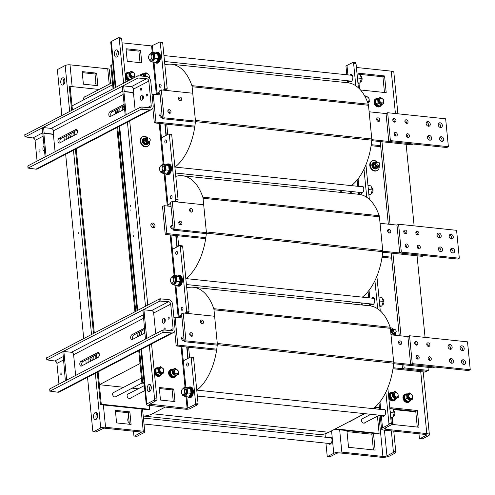 <?xml version="1.0" encoding="UTF-8"?>
<svg xmlns="http://www.w3.org/2000/svg" width="495" height="495" viewBox="0 0 495 495"><rect width="100%" height="100%" fill="white"/><g stroke="black" fill="none" stroke-linecap="round" stroke-linejoin="round"><path stroke-width="0.74" d="M138.185 388.798L132.115 388.16M123.688 387.276L99.365 384.714L98.097 371.819L101.277 404.229L149.595 409.315L149.212 405.399M99.118 89.453L70.111 86.402L72.412 109.871L72.029 105.918L112.662 84.75L113.052 88.71L110.75 65.235L111.561 64.814L112.965 64.963M115.162 110.261L115.514 113.85L115.162 110.261M116.808 127.06L134.918 311.751L116.808 127.06M137.035 333.302L137.381 336.891L137.035 333.302M144.181 383.309L141.91 383.068L138.736 350.658L139.998 363.553L99.365 384.714M96.748 358.052L96.395 354.469L96.748 358.052M94.285 332.912L76.174 148.222L94.285 332.912M74.881 135.017L74.528 131.429L74.881 135.017M350.281 191.392L350.479 193.421L350.281 191.392M361.214 302.909L361.412 304.945L361.214 302.909M144.132 382.79L142.721 382.647L139.547 350.231M138.198 336.47L137.845 332.881M135.729 311.324L117.624 126.633M116.325 113.429L115.972 109.841M113.862 88.289L111.561 64.814M165.188 124.035L166.295 135.277M176.127 235.552L177.229 246.795M187.06 347.075L188.162 358.318M115.18 396.984L142.721 382.647M417.279 427.055L415.744 411.357L392.882 408.95L415.744 411.357L417.365 410.51L419.005 427.235L392.43 424.444L391.786 417.86M379.43 407.54L375.161 407.088M362.278 305.031L362.074 303.002M351.339 193.514L351.141 191.478M374.647 407.546L379.479 408.053M393.197 409.495L415.794 411.871M130.835 397.9A2.487 1.937 -117.5 0 1 130.321 398.333A2.487 1.937 -117.5 0 1 129.405 398.5A2.487 1.937 -117.5 0 1 127.234 396.476A2.487 1.937 -117.5 0 1 128.026 393.927A2.487 1.937 -117.5 0 1 128.675 393.754M116.344 396.377A2.487 1.937 -117.5 0 1 115.83 396.811A2.487 1.937 -117.5 0 1 114.914 396.971A2.487 1.937 -117.5 0 1 112.736 394.954A2.487 1.937 -117.5 0 1 113.528 392.399A2.487 1.937 -117.5 0 1 114.178 392.226M83.878 99.742A2.487 1.937 -117.5 0 1 84.552 96.872A2.487 1.937 -117.5 0 1 85.202 96.698M97.286 372.246L100.46 404.656L148.785 409.736L149.595 409.315M70.111 86.402L69.3 86.823L71.602 110.298M73.712 131.849L74.064 135.438M75.364 148.649L93.468 333.339M95.584 354.89L95.937 358.479M100.46 404.656L101.277 404.229M365.199 422.551A2.487 1.937 -117.5 0 1 364.685 422.978A2.487 1.937 -117.5 0 1 361.82 421.672A2.487 1.937 -117.5 0 1 362.389 418.572A2.487 1.937 -117.5 0 1 363.033 418.399M350.701 421.022A2.487 1.937 -117.5 0 1 350.188 421.455A2.487 1.937 -117.5 0 1 349.297 421.622M334.595 429.276L378.316 433.874L379.127 433.453L335.412 428.856M377.431 416.177L379.127 433.453M206.353 231.945A3.657 2.036 96 0 1 206.353 233.145L382.728 251.695A3.657 2.036 -84 0 0 382.728 250.495L206.353 231.945L203.049 198.248L379.424 216.798L382.728 250.495M382.728 251.695A52.414 29.186 96 0 1 362.34 297.149M353.69 302.117L350.472 303.794M202.82 197.165A52.414 29.186 -84 0 0 182.389 175.75L358.764 194.294A52.414 29.186 96 0 1 379.195 215.715L202.82 197.165A3.657 2.036 96 0 1 203.049 198.248M379.424 216.798A3.657 2.036 -84 0 0 379.195 215.715M182.389 175.75A52.414 29.186 -84 0 0 175.793 176.375M177.68 235.719L178.689 246.034M185.965 278.598A52.414 29.186 -84 0 0 206.353 233.145M195.414 120.427A3.657 2.036 96 0 1 195.414 121.628L371.788 140.172A3.657 2.036 -84 0 0 371.788 138.971L195.414 120.427L192.11 86.73L368.484 105.274L371.788 138.971M371.788 140.172A52.414 29.186 96 0 1 351.4 185.625M342.757 190.6L339.539 192.27M191.887 85.641A52.414 29.186 -84 0 0 171.456 64.226L347.83 82.776A52.414 29.186 96 0 1 368.261 104.191L191.887 85.641A3.657 2.036 96 0 1 192.11 86.73M368.484 105.274A3.657 2.036 -84 0 0 368.261 104.191M171.456 64.226A52.414 29.186 -84 0 0 164.854 64.857M166.741 124.196L167.756 134.516M175.032 167.075A52.414 29.186 -84 0 0 195.414 121.628M217.286 343.462A3.657 2.036 96 0 1 217.286 344.662L393.661 363.212A3.657 2.036 -84 0 0 393.661 362.012L217.286 343.462L213.982 309.765L390.357 328.315L393.661 362.012M393.661 363.212A52.414 29.186 96 0 1 373.273 408.666M364.623 413.641L328.798 432.296A52.414 29.186 96 0 1 318.415 434.462L143.228 416.035M213.76 308.682A52.414 29.186 -84 0 0 193.322 287.267L369.697 305.817A52.414 29.186 96 0 1 390.134 327.232L213.76 308.682A3.657 2.036 96 0 1 213.982 309.765M390.357 328.315A3.657 2.036 -84 0 0 390.134 327.232M193.322 287.267A52.414 29.186 -84 0 0 186.726 287.898M143.222 415.992A52.414 29.186 -84 0 0 152.423 413.752L165.219 407.082M188.614 347.236L189.622 357.557M196.899 390.116A52.414 29.186 -84 0 0 217.286 344.662M418.962 433.769L419.358 437.797A1.169 0.65 96 0 0 419.884 438.62L422.303 438.873A1.169 0.65 -84 0 0 422.532 438.824L428.385 435.779A5.847 1.683 174.4 0 0 429.375 434.697A5.847 1.683 174.4 0 0 426.801 433.577L385.729 429.258A2.927 0.842 174.4 0 1 384.442 428.695A2.927 0.842 174.4 0 1 384.937 428.156L390.79 425.106A1.169 0.65 -84 0 0 391.328 423.652L388.915 423.398A1.169 0.65 96 0 1 388.371 424.852L382.524 427.903A5.847 1.683 174.4 0 0 381.534 428.979A5.847 1.683 174.4 0 0 384.101 430.106L425.174 434.424A2.927 0.842 174.4 0 1 426.461 434.981A2.927 0.842 174.4 0 1 425.966 435.526L425.873 434.548M422.532 438.824L420.119 438.57A1.169 0.65 96 0 1 419.884 438.62M420.119 438.57L425.966 435.526M346.803 74.77L345.993 66.54A5.847 1.683 -5.6 0 1 346.983 65.464L352.836 62.413A1.169 0.65 96 0 1 353.065 62.364A1.169 0.65 96 0 1 353.597 63.193L355.806 85.765M353.597 63.193L356.01 63.447A1.169 0.65 -84 0 0 355.484 62.624L353.065 62.364M356.01 63.447L358.399 87.801M349.878 75.098A3.657 2.036 96 0 1 351.172 74.498A3.657 2.036 96 0 1 352.848 77.703A3.657 2.036 96 0 1 351.128 81.619A3.657 2.036 96 0 1 350.404 81.768A3.657 2.036 96 0 1 349.266 80.914M351.685 81.168A3.657 2.036 -84 0 0 351.691 81.18L164.526 61.485M365.941 164.748L369.332 199.318M363.237 186.863A3.657 2.036 -84 0 0 363.231 186.869L174.877 167.062M175.459 173.003L362.631 192.691A3.657 2.036 -84 0 0 362.625 192.697M376.881 276.266L380.271 310.841M373.552 304.208A3.657 2.036 -84 0 0 373.558 304.215L186.392 284.526M385.853 392.195L388.915 423.398M387.814 387.789L391.328 423.652M382.685 409.656A3.657 2.036 96 0 1 383.978 409.056A3.657 2.036 96 0 1 385.654 412.261A3.657 2.036 96 0 1 383.934 416.177A3.657 2.036 96 0 1 383.21 416.326A3.657 2.036 96 0 1 382.072 415.472M360.818 186.615A3.657 2.036 96 0 1 362.105 186.015A3.657 2.036 96 0 1 363.782 189.22A3.657 2.036 96 0 1 362.068 193.137A3.657 2.036 96 0 1 361.344 193.285A3.657 2.036 96 0 1 360.205 192.431M385.11 409.903A3.657 2.036 -84 0 0 385.098 409.91L196.744 390.103M384.491 415.726A3.657 2.036 -84 0 0 384.491 415.738L197.332 396.043M371.751 298.139A3.657 2.036 96 0 1 373.038 297.538A3.657 2.036 96 0 1 374.721 300.743A3.657 2.036 96 0 1 373.001 304.654A3.657 2.036 96 0 1 372.277 304.809A3.657 2.036 96 0 1 371.139 303.955M390.883 408.678L390.79 407.713L417.365 410.51M384.479 92.497L382.938 76.799L384.565 75.952L386.205 92.676L360.527 89.979M359.531 88.896L358.98 83.302M358.083 74.12L357.984 73.155L384.565 75.952M382.938 76.799L360.075 74.392M374.919 280.677L377.679 308.8M363.986 169.154L366.746 197.282M356.406 67.469L391.267 71.138A5.847 1.683 -5.6 0 1 393.834 72.258L397.906 113.794M167.155 88.283L164.736 88.03A1.169 0.65 96 0 1 164.198 89.484L166.611 89.737A1.169 0.65 -84 0 0 167.155 88.283L162.725 43.121A1.169 0.65 -84 0 0 162.199 42.292L159.78 42.038A1.169 0.65 96 0 1 160.306 42.867L162.725 43.121M166.611 89.737L165.417 90.362M159.953 93.209L159.458 93.462L159.984 93.518M157.181 94.582L157.045 93.209L159.811 91.767M163.004 90.109L164.198 89.484M154.007 62.215L157.045 93.209L159.458 93.462M163.994 164.08L161.419 137.814L168.572 134.089A1.169 0.65 96 0 1 168.801 134.046A1.169 0.65 96 0 1 169.327 134.869L171.746 135.123A1.169 0.65 -84 0 0 171.221 134.3L168.801 134.046M178.089 199.807L175.669 199.547A1.169 0.65 96 0 1 175.131 201.001L177.544 201.255A1.169 0.65 -84 0 0 178.089 199.807L171.746 135.123M177.544 201.255L176.35 201.88M170.886 204.726L170.398 204.986L170.917 205.035M168.114 206.099L167.978 204.726L170.744 203.29M173.937 201.626L175.131 201.001M164.94 173.739L167.978 204.726L170.398 204.986M174.927 275.597L172.353 249.338L179.506 245.613A1.169 0.65 96 0 1 179.735 245.563A1.169 0.65 96 0 1 180.267 246.386L182.68 246.64A1.169 0.65 -84 0 0 182.154 245.817L179.735 245.563M189.022 311.324L186.609 311.07A1.169 0.65 96 0 1 186.064 312.524L188.484 312.778A1.169 0.65 -84 0 0 189.022 311.324L182.68 246.64M188.484 312.778L187.283 313.397M181.82 316.243L181.331 316.503L181.851 316.559M179.048 317.623L178.912 316.249L181.684 314.808M184.87 313.143L186.064 312.524M175.874 285.256L178.912 316.249L181.331 316.503M185.86 387.121L183.286 360.855L190.439 357.13A1.169 0.65 96 0 1 190.674 357.081A1.169 0.65 96 0 1 191.2 357.91L193.613 358.163A1.169 0.65 -84 0 0 193.087 357.334L190.674 357.081M149.41 404.118L187.129 408.369L195.086 404.526L197.505 404.78A1.169 0.65 -84 0 0 198.043 403.326L193.613 358.163M198.043 403.326L195.63 403.072A1.169 0.65 96 0 1 195.086 404.526M195.63 403.072L191.2 357.91M187.419 362.953A1.609 0.897 96 0 1 187.741 362.885A1.609 0.897 96 0 1 188.465 364.58A1.609 0.897 96 0 1 187.407 366.083A1.609 0.897 96 0 1 186.665 364.673A1.609 0.897 96 0 1 187.419 362.953M153.128 227.787A2.487 1.937 62.5 0 0 153.023 225.374A2.487 1.937 62.5 0 0 151.105 223.901M152.695 223.053A2.487 1.937 -117.5 0 1 154.867 225.077A2.487 1.937 -117.5 0 1 154.075 227.626A2.487 1.937 -117.5 0 1 151.21 226.32A2.487 1.937 -117.5 0 1 151.779 223.22A2.487 1.937 -117.5 0 1 152.695 223.053M165.967 135.444L164.847 123.998M161.419 137.814L160.015 123.49M176.901 246.968L175.781 235.515M172.353 249.338L170.948 235.007M187.84 358.485L186.714 347.038M183.286 360.855L181.882 346.531M181.956 307.191A1.609 0.897 96 0 1 182.271 307.123A1.609 0.897 96 0 1 182.995 308.818A1.609 0.897 96 0 1 181.937 310.328A1.609 0.897 96 0 1 181.201 308.911A1.609 0.897 96 0 1 181.956 307.191M176.486 251.429A1.609 0.897 96 0 1 176.808 251.367A1.609 0.897 96 0 1 177.532 253.056A1.609 0.897 96 0 1 176.468 254.566A1.609 0.897 96 0 1 175.731 253.155A1.609 0.897 96 0 1 176.486 251.429M160.083 84.15A1.609 0.897 96 0 1 160.405 84.088A1.609 0.897 96 0 1 161.129 85.777A1.609 0.897 96 0 1 160.071 87.287A1.609 0.897 96 0 1 159.328 85.876A1.609 0.897 96 0 1 160.083 84.15M171.022 195.674A1.609 0.897 96 0 1 171.338 195.605A1.609 0.897 96 0 1 172.062 197.301A1.609 0.897 96 0 1 171.004 198.804A1.609 0.897 96 0 1 170.261 197.394A1.609 0.897 96 0 1 171.022 195.674M165.553 139.912A1.609 0.897 96 0 1 165.874 139.844A1.609 0.897 96 0 1 166.592 141.539A1.609 0.897 96 0 1 165.534 143.043A1.609 0.897 96 0 1 164.798 141.632A1.609 0.897 96 0 1 165.553 139.912M164.736 88.03L160.306 42.867M122.048 42.824L151.588 45.93L159.551 42.087A1.169 0.65 96 0 1 159.78 42.038M186.609 311.07L180.267 246.386M197.505 404.78L190.352 408.505A3.508 1.009 174.4 0 1 185.501 409.216L147.807 405.25A3.508 1.009 -5.6 0 1 146.266 404.582A3.508 1.009 -5.6 0 1 146.86 403.932L154.013 400.207L156.426 400.461A1.169 0.65 -84 0 0 156.971 399.007L154.551 398.753A1.169 0.65 96 0 1 154.013 400.207M141.768 62.834L127.271 61.312L126.039 48.764L140.537 50.286L141.768 62.834M140.042 62.655L138.916 51.134L126.145 49.791M140.537 50.286L138.916 51.134M174.983 401.575L160.485 400.053L159.254 387.505L173.751 389.027L174.983 401.575M173.256 401.396L172.124 389.874L159.359 388.532M173.751 389.027L172.124 389.874M130.903 209.831L130.897 210.827L130.903 209.831M133.037 231.573L133.031 232.57L133.037 231.573M130.494 205.648L130.488 206.644L130.494 205.648M133.446 235.756L133.44 236.752L133.446 235.756M115.186 87.596L110.732 42.143A3.508 1.009 -5.6 0 1 111.325 41.493L118.478 37.769A1.169 0.65 96 0 1 118.707 37.719A1.169 0.65 96 0 1 119.233 38.548L123.614 83.209M119.233 38.548L121.652 38.802A1.169 0.65 -84 0 0 121.12 37.973L118.707 37.719M121.652 38.802L125.891 82.022M129.702 120.928L147.758 305.062M151.575 343.969L156.971 399.007M156.426 400.461L149.434 404.409M117.946 50.694A3.657 2.036 -84 0 0 117.327 56.529M150.746 385.252A3.657 2.036 -84 0 0 150.133 391.087M123.41 106.456A3.657 2.036 -84 0 0 122.265 110.335M144.88 330.035A3.657 2.036 -84 0 0 144.132 333.376M175.669 199.547L169.327 134.869M116.09 50.001A3.657 2.036 96 0 1 116.814 49.853A3.657 2.036 96 0 1 118.454 53.701A3.657 2.036 96 0 1 116.047 57.123A3.657 2.036 96 0 1 114.37 53.918A3.657 2.036 96 0 1 116.09 50.001M148.89 384.559A3.657 2.036 96 0 1 149.614 384.411A3.657 2.036 96 0 1 151.26 388.259A3.657 2.036 96 0 1 148.853 391.681A3.657 2.036 96 0 1 147.17 388.476A3.657 2.036 96 0 1 148.89 384.559M123.156 106.103A3.657 2.036 96 0 1 123.917 109.475M120.112 111.455A3.657 2.036 96 0 1 120.174 107.65M141.985 334.496A3.657 2.036 96 0 1 142.046 330.691M127.376 121.553L145.481 306.244M149.298 345.151L154.551 398.753M329.874 456.551A1.169 0.65 -84 0 0 330.091 456.65A1.169 0.65 -84 0 0 330.326 456.6L336.173 453.55A2.927 0.842 -5.6 0 1 340.22 452.962L381.292 457.281A5.847 1.683 174.4 0 0 389.373 456.093L395.227 453.049A1.169 0.65 -84 0 0 395.765 451.595L393.76 431.12M395.765 451.595L393.352 451.341A1.169 0.65 96 0 1 392.807 452.795L386.96 455.839A2.927 0.842 -5.6 0 1 382.913 456.433L341.841 452.114A5.847 1.683 174.4 0 0 333.76 453.296L327.907 456.347A1.169 0.65 96 0 1 327.678 456.396A1.169 0.65 96 0 1 327.152 455.567L325.933 443.149M393.352 451.341L391.341 430.867M325.345 437.203L325.017 433.83M329.045 437.592A3.657 2.036 96 0 1 329.614 437.141A3.657 2.036 96 0 1 330.338 436.992A3.657 2.036 96 0 1 331.978 440.841A3.657 2.036 96 0 1 329.571 444.262A3.657 2.036 96 0 1 328.433 443.409M331.471 437.84A3.657 2.036 -84 0 0 331.464 437.846L143.426 418.071M373.397 449.912L371.856 434.214L347.007 431.603M373.484 433.366L375.123 450.097L348.542 447.301L346.902 430.57L373.484 433.366L371.856 434.214M393.11 424.512L392.442 417.687M103.362 404.96L105.553 427.265L143.241 431.225A3.508 1.009 -5.6 0 1 144.781 431.9A3.508 1.009 -5.6 0 1 144.187 432.55L137.035 436.274L134.621 436.021A1.169 0.65 96 0 1 134.392 436.07A1.169 0.65 96 0 1 133.86 435.241L133.464 431.219M136.589 436.225A1.169 0.65 -84 0 0 136.806 436.324A1.169 0.65 -84 0 0 137.035 436.274M134.621 436.021L141.613 432.073L103.925 428.113L95.962 431.956L93.549 431.702A1.169 0.65 96 0 1 93.314 431.751A1.169 0.65 96 0 1 92.788 430.922L87.535 377.326M115.372 410.361L129.863 411.883L131.095 424.432L116.597 422.909L115.372 410.361M129.368 424.252L128.242 412.731L115.471 411.388M128.242 412.731L129.863 411.883M82.158 71.62L96.655 73.142L97.88 85.691L83.389 84.169L82.158 71.62M96.154 85.511L95.028 73.99L82.257 72.647M95.028 73.99L96.655 73.142M81.118 259.64L81.124 258.644L81.118 259.64M78.99 237.897L78.99 236.895L78.99 237.897M81.526 263.823L81.533 262.826L81.526 263.823M78.575 233.714L78.581 232.718L78.575 233.714M95.516 431.906A1.169 0.65 -84 0 0 95.733 432.005A1.169 0.65 -84 0 0 95.962 431.956M105.553 427.265A3.508 1.009 174.4 0 0 100.702 427.977L93.549 431.702M97.107 413.189A3.657 2.036 -84 0 0 96.494 419.03M64.307 78.631A3.657 2.036 -84 0 0 63.694 84.466M91.643 357.433A3.657 2.036 -84 0 0 90.492 361.313M69.77 134.392A3.657 2.036 -84 0 0 68.626 138.272M61.85 115.378L57.469 70.717A1.169 0.65 96 0 1 58.008 69.263L65.161 65.538L69.653 111.313M109.216 84.193L107.706 68.786L70.012 64.826A3.508 1.009 174.4 0 0 65.161 65.538M107.706 68.786A3.508 1.009 -5.6 0 1 109.247 69.461L110.62 83.463M95.937 419.469A3.657 2.036 96 0 1 95.213 419.618A3.657 2.036 96 0 1 93.567 415.769A3.657 2.036 96 0 1 95.974 412.347A3.657 2.036 96 0 1 97.657 415.553A3.657 2.036 96 0 1 95.937 419.469M63.131 84.911A3.657 2.036 96 0 1 62.407 85.06A3.657 2.036 96 0 1 60.767 81.211A3.657 2.036 96 0 1 63.174 77.789A3.657 2.036 96 0 1 64.851 80.994A3.657 2.036 96 0 1 63.131 84.911M88.345 362.433A3.657 2.036 96 0 1 88.407 358.628M91.383 357.074A3.657 2.036 96 0 1 92.15 360.447M66.472 139.392A3.657 2.036 96 0 1 66.534 135.587M69.517 134.04A3.657 2.036 96 0 1 70.284 137.412M86.186 363.559L85.833 359.97M83.717 338.419L65.606 153.722M64.313 140.518L63.96 136.929M383.637 101.215A2.339 1.825 62.5 0 0 382.635 99A2.339 1.825 62.5 0 0 380.618 98.623A2.339 1.825 62.5 0 0 380.08 101.537A2.339 1.825 62.5 0 0 382.777 102.774A2.339 1.825 62.5 0 0 383.637 101.215M381.527 104.816A4.387 3.422 -117.5 0 1 380.148 106.45A4.387 3.422 -117.5 0 1 378.533 106.741A4.387 3.422 -117.5 0 1 374.696 103.177A4.387 3.422 -117.5 0 1 376.095 98.672A4.387 3.422 -117.5 0 1 378.205 98.468M380.148 106.45L379.659 106.703A4.387 3.422 -117.5 0 1 378.044 106.994A4.387 3.422 -117.5 0 1 374.208 103.43A4.387 3.422 -117.5 0 1 375.606 98.926L376.095 98.672M380.191 105.986A4.01 3.125 -117.5 0 1 379.968 106.116A4.01 3.125 -117.5 0 1 375.352 104A4.01 3.125 -117.5 0 1 376.268 99.006A4.01 3.125 -117.5 0 1 376.503 98.901M381.472 104.853A4.01 3.125 -117.5 0 1 380.426 105.874A4.01 3.125 -117.5 0 1 375.804 103.764A4.01 3.125 -117.5 0 1 376.726 98.771A4.01 3.125 -117.5 0 1 378.155 98.499M380.284 98.858A2.339 1.825 62.5 0 0 379.362 101.914A2.339 1.825 62.5 0 0 382.394 102.91M382.623 98.981A3.292 2.562 62.5 0 0 380.674 97.936A3.292 2.562 62.5 0 0 378.279 100.931A3.292 2.562 62.5 0 0 381.534 104.222A3.292 2.562 62.5 0 0 383.631 100.924M383.446 99.569L383.823 103.436L381.113 105.058L378.025 102.824L377.648 98.963L380.358 97.336L383.446 99.569M380.358 97.336L375.73 99.959L376.107 103.82L379.201 106.06L381.113 105.058M377.648 98.963L375.73 99.959M378.025 102.824L376.107 103.82M379.479 163.078A1.757 1.367 62.5 0 0 377.506 162.249A1.757 1.367 62.5 0 0 377.103 164.439A1.757 1.367 62.5 0 0 379.127 165.361A1.757 1.367 62.5 0 0 379.479 163.078M377.116 161.915A5.408 4.22 62.5 0 0 372.246 160.869A5.408 4.22 62.5 0 0 371.003 167.613A5.408 4.22 62.5 0 0 377.239 170.466A5.408 4.22 62.5 0 0 379.182 165.868M377.239 170.466L376.757 170.719A5.408 4.22 -117.5 0 1 370.514 167.867A5.408 4.22 -117.5 0 1 371.757 161.123L372.246 160.869M377.765 167.52A3.508 2.735 -117.5 0 1 376.769 168.566A3.508 2.735 -117.5 0 1 375.476 168.801A3.508 2.735 -117.5 0 1 372.407 165.949A3.508 2.735 -117.5 0 1 373.527 162.341A3.508 2.735 -117.5 0 1 374.963 162.131M376.559 168.665A3.508 2.735 -117.5 0 1 376.367 168.783A3.508 2.735 -117.5 0 1 375.074 169.012A3.508 2.735 -117.5 0 1 372.005 166.159A3.508 2.735 -117.5 0 1 373.125 162.552A3.508 2.735 -117.5 0 1 373.329 162.459M376.738 168.096A3.088 2.407 -117.5 0 1 376.577 168.195A3.088 2.407 -117.5 0 1 373.02 166.567A3.088 2.407 -117.5 0 1 373.725 162.719A3.088 2.407 -117.5 0 1 373.898 162.638M377.27 167.78A3.088 2.407 -117.5 0 1 376.918 168.015A3.088 2.407 -117.5 0 1 373.36 166.388A3.088 2.407 -117.5 0 1 374.065 162.539A3.088 2.407 -117.5 0 1 374.461 162.391M376.447 162.799A1.757 1.367 62.5 0 0 375.915 163.375A1.757 1.367 62.5 0 0 376.305 165.404A1.757 1.367 62.5 0 0 378.069 165.918L379.127 165.361M377.598 162.205A2.425 1.893 62.5 0 0 375.321 163.239A2.425 1.893 62.5 0 0 376.41 166.24A2.425 1.893 62.5 0 0 379.22 165.311M379.566 164.773L378.52 167.124L376.008 166.815L374.536 164.161L375.581 161.809L378.106 162.125M375.581 161.809L374.214 162.515L373.174 164.866L374.641 167.527L377.159 167.836L378.52 167.124M376.008 166.815L374.641 167.527M374.536 164.161L373.174 164.866M361.022 76.31A2.927 1.627 96 0 1 362.08 79.262A2.927 1.627 96 0 1 360.49 82.028M149.991 54.252A2.927 1.627 -84 0 0 148.605 57.377A2.927 1.627 -84 0 0 149.948 59.951A2.927 1.627 -84 0 0 151.872 57.216A2.927 1.627 -84 0 0 150.56 54.134A2.927 1.627 -84 0 0 149.991 54.252M155.875 52.829A5.408 3.013 96 0 1 157.342 52.346A5.408 3.013 96 0 1 159.829 57.092A5.408 3.013 96 0 1 157.286 62.89A5.408 3.013 96 0 1 156.21 63.113A5.408 3.013 96 0 1 154.873 62.333M157.342 52.346L158.066 52.427A5.408 3.013 96 0 1 160.553 57.173A5.408 3.013 96 0 1 158.01 62.964A5.408 3.013 96 0 1 156.934 63.187L156.21 63.113M357.291 76.508L357.341 76.478A4.913 2.735 -84 0 0 357.248 76.051M357.464 78.272A4.913 2.735 -84 0 0 357.396 76.824M158.282 57.154L159.526 56.486L158.326 57.173M158.759 56.566L159.489 56.133A4.913 2.735 96 0 0 157.292 52.841L156.519 52.761A4.913 2.735 96 0 1 158.759 56.566L158.313 56.801M159.526 56.486A4.913 2.735 96 0 1 156.265 62.618L155.492 62.537A4.913 2.735 96 0 1 154.817 62.302M158.771 56.937A4.913 2.735 96 0 1 155.492 62.537M155.578 52.946A4.913 2.735 96 0 1 156.519 52.761M150.678 59.74A2.927 1.627 -84 0 0 152.522 59.456A2.927 1.627 -84 0 0 153.283 56.343A2.927 1.627 -84 0 0 151.229 54.493M149.793 59.92A4.053 2.258 -84 0 0 152.683 60.539A4.053 2.258 -84 0 0 153.827 55.459A4.053 2.258 -84 0 0 151.278 53.33A4.053 2.258 -84 0 0 150.4 54.134M150.288 54.147L151.668 52.414L154.341 53.559L154.817 58.385L152.615 62.073L149.935 60.928L149.62 59.852M152.615 62.073L155.993 62.426L158.196 58.744L157.719 53.912L155.046 52.767L151.668 52.414M154.341 53.559L157.719 53.912M154.817 58.385L158.196 58.744M357.978 83.469L359.952 83.011L361.424 78.389L360.038 74.324L357.05 74.015M357.409 76.892L358.04 78.037L357.532 78.965M359.952 83.011L357.91 82.801M361.424 78.389L358.04 78.037M368.911 194.987L370.885 194.535L372.358 189.913L370.972 185.848L367.983 185.532M368.342 188.416L368.979 189.554L368.466 190.482M370.885 194.535L368.843 194.318M372.358 189.913L368.979 189.554M161.611 171.258A2.927 1.627 -84 0 0 163.455 170.979A2.927 1.627 -84 0 0 164.216 167.867A2.927 1.627 -84 0 0 162.168 166.017M160.726 171.443A4.053 2.258 -84 0 0 163.616 172.056A4.053 2.258 -84 0 0 164.761 166.976A4.053 2.258 -84 0 0 162.212 164.847A4.053 2.258 -84 0 0 161.333 165.652M161.222 165.664L162.601 163.932L165.274 165.076L165.751 169.909L163.548 173.59L160.875 172.446L160.553 171.375M163.548 173.59L166.926 173.943L169.129 170.261L168.659 165.435L165.98 164.291L162.601 163.932M165.274 165.076L168.659 165.435M165.751 169.909L169.129 170.261M169.216 168.671L170.459 168.009L169.259 168.69M169.698 168.083L170.422 167.65A4.913 2.735 96 0 0 168.226 164.365L167.452 164.284A4.913 2.735 96 0 1 169.698 168.083L169.247 168.319M170.459 168.009A4.913 2.735 96 0 1 167.199 174.135L166.425 174.054A4.913 2.735 96 0 1 165.751 173.819M169.711 168.455A4.913 2.735 96 0 1 166.425 174.054M166.512 164.464A4.913 2.735 96 0 1 167.452 164.284M368.224 188.026L368.28 188.001A4.913 2.735 -84 0 0 368.181 187.574M368.336 188.341L368.336 188.341A4.913 2.735 -84 0 1 368.398 189.789M169.408 168.238A3.069 1.708 96 0 1 169.432 168.547M166.809 164.346A5.408 3.013 96 0 1 168.275 163.87A5.408 3.013 96 0 1 170.763 168.616A5.408 3.013 96 0 1 168.22 174.407A5.408 3.013 96 0 1 167.149 174.63A5.408 3.013 96 0 1 165.806 173.856M168.275 163.87L169.005 163.944A5.408 3.013 96 0 1 171.487 168.69A5.408 3.013 96 0 1 168.944 174.481A5.408 3.013 96 0 1 167.873 174.704L167.149 174.63M371.962 187.828A2.927 1.627 96 0 1 373.013 190.779A2.927 1.627 96 0 1 371.423 193.551M160.924 165.769A2.927 1.627 -84 0 0 159.538 168.894A2.927 1.627 -84 0 0 160.881 171.474A2.927 1.627 -84 0 0 162.805 168.733A2.927 1.627 -84 0 0 161.494 165.652A2.927 1.627 -84 0 0 160.924 165.769M379.844 306.51L381.824 306.052L383.291 301.43L381.905 297.365L378.916 297.05M379.275 299.933L379.913 301.078L379.405 302.006M379.176 299.723L379.269 299.865A4.913 2.735 -84 0 1 379.337 301.313M381.824 306.052L379.776 305.836M383.291 301.43L379.913 301.078M172.551 282.781A2.927 1.627 -84 0 0 174.388 282.497A2.927 1.627 -84 0 0 175.15 279.384A2.927 1.627 -84 0 0 173.101 277.534M171.66 282.961A4.053 2.258 -84 0 0 174.549 283.573A4.053 2.258 -84 0 0 175.694 278.493A4.053 2.258 -84 0 0 173.145 276.371A4.053 2.258 -84 0 0 172.266 277.169M172.155 277.188L173.535 275.455L176.208 276.6L176.684 281.426L174.481 285.108L171.808 283.963L171.487 282.892M174.481 285.108L177.866 285.466L180.062 281.779L179.592 276.953L176.919 275.808L173.535 275.455M176.208 276.6L179.592 276.953M176.684 281.426L180.062 281.779M180.149 280.189L181.393 279.526L180.192 280.207M180.632 279.607L181.356 279.168A4.913 2.735 96 0 0 179.159 275.882L178.386 275.802A4.913 2.735 96 0 1 180.632 279.607L180.18 279.836M181.393 279.526A4.913 2.735 96 0 1 178.132 285.658L177.358 285.572A4.913 2.735 96 0 1 176.684 285.343M180.644 279.972A4.913 2.735 96 0 1 177.358 285.572M177.451 275.987A4.913 2.735 96 0 1 178.386 275.802M379.164 299.549L379.213 299.518A4.913 2.735 -84 0 0 379.114 299.091M180.341 279.755A3.069 1.708 96 0 1 180.366 280.065M177.742 275.87A5.408 3.013 96 0 1 179.215 275.387A5.408 3.013 96 0 1 181.696 280.133A5.408 3.013 96 0 1 179.153 285.924A5.408 3.013 96 0 1 178.082 286.147A5.408 3.013 96 0 1 176.74 285.374M179.215 275.387L179.939 275.461A5.408 3.013 96 0 1 182.42 280.207A5.408 3.013 96 0 1 179.877 286.005A5.408 3.013 96 0 1 178.806 286.228L178.082 286.147M382.895 299.351A2.927 1.627 96 0 1 383.947 302.297A2.927 1.627 96 0 1 382.357 305.069M171.864 277.287A2.927 1.627 -84 0 0 170.478 280.418A2.927 1.627 -84 0 0 171.815 282.992A2.927 1.627 -84 0 0 173.745 280.25A2.927 1.627 -84 0 0 172.427 277.175A2.927 1.627 -84 0 0 171.864 277.287M390.778 418.028L392.758 417.576L394.224 412.948L392.844 408.889L389.85 408.573M390.215 411.45L390.846 412.595L390.338 413.523M392.758 417.576L390.716 417.359M394.224 412.948L390.846 412.595M183.484 394.298A2.927 1.627 -84 0 0 185.322 394.014A2.927 1.627 -84 0 0 186.083 390.901A2.927 1.627 -84 0 0 184.035 389.051M182.593 394.478A4.053 2.258 -84 0 0 185.483 395.097A4.053 2.258 -84 0 0 186.627 390.017A4.053 2.258 -84 0 0 184.078 387.888A4.053 2.258 -84 0 0 183.206 388.693M183.088 388.705L184.468 386.972L187.147 388.117L187.617 392.943L185.415 396.631L182.742 395.486L182.426 394.416M185.415 396.631L188.799 396.984L191.002 393.302L190.526 388.47L187.853 387.325L184.468 386.972M187.147 388.117L190.526 388.47M187.617 392.943L191.002 393.302M191.082 391.712L192.326 391.044L191.126 391.731M191.565 391.124L192.295 390.691A4.913 2.735 96 0 0 190.092 387.399L189.325 387.319A4.913 2.735 96 0 1 191.565 391.124L191.12 391.359M192.326 391.044A4.913 2.735 96 0 1 189.065 397.176L188.292 397.095A4.913 2.735 96 0 1 187.624 396.86M191.577 391.496A4.913 2.735 96 0 1 188.292 397.095M188.385 387.505A4.913 2.735 96 0 1 189.325 387.319M390.097 411.067L390.147 411.036A4.913 2.735 -84 0 0 390.054 410.615M390.27 412.83A4.913 2.735 -84 0 0 390.202 411.382M188.675 387.387A5.408 3.013 96 0 1 190.148 386.904A5.408 3.013 96 0 1 192.629 391.65A5.408 3.013 96 0 1 190.086 397.448A5.408 3.013 96 0 1 189.016 397.671A5.408 3.013 96 0 1 187.679 396.891M190.148 386.904L190.872 386.985A5.408 3.013 96 0 1 193.353 391.731A5.408 3.013 96 0 1 190.81 397.522A5.408 3.013 96 0 1 189.74 397.745L189.016 397.671M393.828 410.869A2.927 1.627 96 0 1 394.88 413.82A2.927 1.627 96 0 1 393.29 416.592M182.797 388.81A2.927 1.627 -84 0 0 181.411 391.935A2.927 1.627 -84 0 0 182.754 394.509A2.927 1.627 -84 0 0 184.678 391.774A2.927 1.627 -84 0 0 183.367 388.693A2.927 1.627 -84 0 0 182.797 388.81M367.228 101.376A2.339 1.825 62.5 0 0 368.28 101.246A2.339 1.825 62.5 0 0 369.146 99.687A2.339 1.825 62.5 0 0 368.138 97.472A2.339 1.825 62.5 0 0 366.121 97.1A2.339 1.825 62.5 0 0 365.558 97.62M365.786 97.336A2.339 1.825 62.5 0 0 365.465 97.441L366.121 97.1M367.364 101.71A2.339 1.825 62.5 0 0 367.896 101.382M368.125 97.459A3.292 2.562 62.5 0 0 366.176 96.407A3.292 2.562 62.5 0 0 365.025 96.593M367.698 102.595A3.292 2.562 62.5 0 0 369.134 99.396M364.914 96.389L365.861 95.807L368.948 98.047L369.326 101.908L367.791 102.842M365.861 95.807L364.877 96.321M412.62 396.743A2.339 1.825 62.5 0 0 411.611 394.521A2.339 1.825 62.5 0 0 409.594 394.15A2.339 1.825 62.5 0 0 409.056 397.064A2.339 1.825 62.5 0 0 411.753 398.302A2.339 1.825 62.5 0 0 412.62 396.743M410.504 400.344A4.387 3.422 -117.5 0 1 409.124 401.977A4.387 3.422 -117.5 0 1 407.509 402.268A4.387 3.422 -117.5 0 1 403.673 398.704A4.387 3.422 -117.5 0 1 405.071 394.193A4.387 3.422 -117.5 0 1 407.187 393.995M409.124 401.977L408.635 402.231A4.387 3.422 -117.5 0 1 407.02 402.522A4.387 3.422 -117.5 0 1 403.184 398.958A4.387 3.422 -117.5 0 1 404.582 394.447L405.071 394.193M409.167 401.513A4.01 3.125 -117.5 0 1 408.95 401.643A4.01 3.125 -117.5 0 1 404.328 399.527A4.01 3.125 -117.5 0 1 405.244 394.534A4.01 3.125 -117.5 0 1 405.479 394.428M410.448 400.381A4.01 3.125 -117.5 0 1 409.402 401.402A4.01 3.125 -117.5 0 1 404.78 399.292A4.01 3.125 -117.5 0 1 405.702 394.298A4.01 3.125 -117.5 0 1 407.131 394.026M409.26 394.385A2.339 1.825 62.5 0 0 408.338 397.442A2.339 1.825 62.5 0 0 411.37 398.432M411.599 394.509A3.292 2.562 62.5 0 0 409.65 393.463A3.292 2.562 62.5 0 0 407.255 396.458A3.292 2.562 62.5 0 0 410.516 399.75A3.292 2.562 62.5 0 0 412.607 396.452M412.422 395.097L412.799 398.964L410.089 400.585L407.001 398.351L406.624 394.49L409.334 392.863L412.422 395.097M409.334 392.863L404.706 395.486L405.089 399.347L408.177 401.587L410.089 400.585M406.624 394.49L404.706 395.486M407.001 398.351L405.089 399.347M398.122 395.214A2.339 1.825 62.5 0 0 397.12 392.999A2.339 1.825 62.5 0 0 395.097 392.628A2.339 1.825 62.5 0 0 394.558 395.542A2.339 1.825 62.5 0 0 397.256 396.773A2.339 1.825 62.5 0 0 398.122 395.214M396.006 398.821A4.387 3.422 -117.5 0 1 394.626 400.455A4.387 3.422 -117.5 0 1 393.011 400.746A4.387 3.422 -117.5 0 1 389.175 397.182A4.387 3.422 -117.5 0 1 390.574 392.671A4.387 3.422 -117.5 0 1 392.69 392.473M394.626 400.455L394.138 400.709A4.387 3.422 -117.5 0 1 392.523 401A4.387 3.422 -117.5 0 1 388.792 397.739M388.538 395.171A4.387 3.422 -117.5 0 1 390.085 392.925L390.574 392.671M394.67 399.985A4.01 3.125 -117.5 0 1 394.453 400.115A4.01 3.125 -117.5 0 1 389.831 398.005A4.01 3.125 -117.5 0 1 390.747 393.011A4.01 3.125 -117.5 0 1 390.982 392.9M395.95 398.852A4.01 3.125 -117.5 0 1 394.905 399.88A4.01 3.125 -117.5 0 1 390.283 397.77A4.01 3.125 -117.5 0 1 391.205 392.77A4.01 3.125 -117.5 0 1 392.634 392.504M394.762 392.863A2.339 1.825 62.5 0 0 393.841 395.913A2.339 1.825 62.5 0 0 396.872 396.91M397.101 392.987A3.292 2.562 62.5 0 0 395.152 391.935A3.292 2.562 62.5 0 0 392.758 394.93A3.292 2.562 62.5 0 0 396.019 398.221A3.292 2.562 62.5 0 0 398.11 394.923M397.924 393.575L398.308 397.436L395.598 399.063L392.504 396.829L392.127 392.962L394.837 391.335L397.924 393.575M394.837 391.335L390.209 393.964L390.592 397.825L393.68 400.059L395.598 399.063M392.127 392.962L390.209 393.964M392.504 396.829L390.592 397.825M148.946 77.659A2.339 1.825 62.5 0 0 149.28 76.564A2.339 1.825 62.5 0 0 148.277 74.349A2.339 1.825 62.5 0 0 146.254 73.978A2.339 1.825 62.5 0 0 145.499 76.348M140.302 75.803A4.387 3.422 -117.5 0 1 141.731 74.021A4.387 3.422 -117.5 0 1 143.847 73.823M139.924 75.76A4.387 3.422 -117.5 0 1 141.248 74.275L141.731 74.021M140.654 75.84A4.01 3.125 -117.5 0 1 141.91 74.361A4.01 3.125 -117.5 0 1 142.145 74.256M141.019 75.877A4.01 3.125 -117.5 0 1 142.362 74.12A4.01 3.125 -117.5 0 1 143.798 73.854M145.926 74.213A2.339 1.825 62.5 0 0 144.695 76.267M148.259 74.337A3.292 2.562 62.5 0 0 146.316 73.285A3.292 2.562 62.5 0 0 143.909 76.181M149.23 77.944A3.292 2.562 62.5 0 0 149.273 76.273M143.649 76.156L143.29 74.312L145.994 72.691L149.088 74.924L149.465 78.785M145.994 72.691L141.372 75.314L141.341 75.914M143.29 74.312L141.372 75.314M134.782 75.042A2.339 1.825 62.5 0 0 133.78 72.827A2.339 1.825 62.5 0 0 131.757 72.449A2.339 1.825 62.5 0 0 131.225 75.37A2.339 1.825 62.5 0 0 133.922 76.601A2.339 1.825 62.5 0 0 134.782 75.042M128.966 80.419A4.387 3.422 -117.5 0 1 125.73 76.601A4.387 3.422 -117.5 0 1 127.234 72.499A4.387 3.422 -117.5 0 1 129.35 72.301M128.477 80.673A4.387 3.422 -117.5 0 1 125.452 77.567M125.198 74.999A4.387 3.422 -117.5 0 1 126.751 72.753L127.234 72.499M129.43 80.178A4.01 3.125 -117.5 0 1 126.101 76.83A4.01 3.125 -117.5 0 1 127.413 72.833A4.01 3.125 -117.5 0 1 127.648 72.728M129.882 79.942A4.01 3.125 -117.5 0 1 126.553 76.595A4.01 3.125 -117.5 0 1 127.865 72.598A4.01 3.125 -117.5 0 1 129.3 72.326M131.429 72.691A2.339 1.825 62.5 0 0 130.507 75.741A2.339 1.825 62.5 0 0 133.539 76.737M133.761 72.815A3.292 2.562 62.5 0 0 131.819 71.763A3.292 2.562 62.5 0 0 129.424 74.757A3.292 2.562 62.5 0 0 132.679 78.049A3.292 2.562 62.5 0 0 134.776 74.751M132.258 78.891L129.17 76.651L128.793 72.79L131.503 71.162L134.591 73.402L134.671 77.449M131.503 71.162L126.875 73.786L127.252 77.653L130.34 79.887M128.793 72.79L126.875 73.786M129.17 76.651L127.252 77.653M178.256 372.091A2.339 1.825 62.5 0 0 177.253 369.876A2.339 1.825 62.5 0 0 175.23 369.505A2.339 1.825 62.5 0 0 174.698 372.419A2.339 1.825 62.5 0 0 177.396 373.651A2.339 1.825 62.5 0 0 178.256 372.091M176.146 375.699A4.387 3.422 -117.5 0 1 174.766 377.332A4.387 3.422 -117.5 0 1 173.145 377.623A4.387 3.422 -117.5 0 1 169.309 374.059A4.387 3.422 -117.5 0 1 170.707 369.548A4.387 3.422 -117.5 0 1 172.823 369.35M174.766 377.332L174.277 377.586A4.387 3.422 -117.5 0 1 172.656 377.877A4.387 3.422 -117.5 0 1 168.826 374.313A4.387 3.422 -117.5 0 1 170.224 369.802L170.707 369.548M174.809 376.862A4.01 3.125 -117.5 0 1 174.587 376.992A4.01 3.125 -117.5 0 1 169.964 374.882A4.01 3.125 -117.5 0 1 170.886 369.889A4.01 3.125 -117.5 0 1 171.121 369.784M176.09 375.73A4.01 3.125 -117.5 0 1 175.044 376.757A4.01 3.125 -117.5 0 1 170.422 374.647A4.01 3.125 -117.5 0 1 171.338 369.647A4.01 3.125 -117.5 0 1 172.774 369.381M174.902 369.74A2.339 1.825 62.5 0 0 173.98 372.791A2.339 1.825 62.5 0 0 177.006 373.787M177.235 369.864A3.292 2.562 62.5 0 0 175.292 368.812A3.292 2.562 62.5 0 0 172.897 371.807A3.292 2.562 62.5 0 0 176.152 375.099A3.292 2.562 62.5 0 0 178.249 371.801M178.064 370.452L178.441 374.313L175.731 375.94L172.644 373.706L172.266 369.839L174.976 368.218L178.064 370.452M174.976 368.218L170.348 370.842L170.726 374.703L173.813 376.943L175.731 375.94M172.266 369.839L170.348 370.842M172.644 373.706L170.726 374.703M163.758 370.569A2.339 1.825 62.5 0 0 162.756 368.354A2.339 1.825 62.5 0 0 160.733 367.977A2.339 1.825 62.5 0 0 160.201 370.897A2.339 1.825 62.5 0 0 162.898 372.129A2.339 1.825 62.5 0 0 163.758 370.569M161.648 374.177A4.387 3.422 -117.5 0 1 160.269 375.81A4.387 3.422 -117.5 0 1 158.647 376.101A4.387 3.422 -117.5 0 1 154.817 372.531A4.387 3.422 -117.5 0 1 156.216 368.026A4.387 3.422 -117.5 0 1 158.326 367.828M160.269 375.81L159.78 376.064A4.387 3.422 -117.5 0 1 158.165 376.355A4.387 3.422 -117.5 0 1 154.428 373.088M154.18 370.526A4.387 3.422 -117.5 0 1 155.727 368.28L156.216 368.026M160.312 375.34A4.01 3.125 -117.5 0 1 160.089 375.47A4.01 3.125 -117.5 0 1 155.473 373.36A4.01 3.125 -117.5 0 1 156.389 368.36A4.01 3.125 -117.5 0 1 156.624 368.255M161.593 374.208A4.01 3.125 -117.5 0 1 160.547 375.235A4.01 3.125 -117.5 0 1 155.925 373.125A4.01 3.125 -117.5 0 1 156.847 368.125A4.01 3.125 -117.5 0 1 158.276 367.853M160.405 368.218A2.339 1.825 62.5 0 0 159.483 371.269A2.339 1.825 62.5 0 0 162.515 372.265M162.744 368.342A3.292 2.562 62.5 0 0 160.795 367.29A3.292 2.562 62.5 0 0 158.4 370.285A3.292 2.562 62.5 0 0 161.655 373.577A3.292 2.562 62.5 0 0 163.752 370.279M163.567 368.93L163.944 372.791L161.234 374.418L158.146 372.178L157.769 368.317L160.479 366.69L163.567 368.93M160.479 366.69L155.851 369.313L156.228 373.18L159.316 375.414L161.234 374.418M157.769 368.317L155.851 369.313M158.146 372.178L156.228 373.18M149.948 138.94A1.757 1.367 62.5 0 0 147.98 138.111A1.757 1.367 62.5 0 0 147.578 140.302A1.757 1.367 62.5 0 0 149.601 141.224A1.757 1.367 62.5 0 0 149.948 138.94M147.59 137.777A5.408 4.22 62.5 0 0 142.715 136.731A5.408 4.22 62.5 0 0 141.477 143.476A5.408 4.22 62.5 0 0 147.714 146.328A5.408 4.22 62.5 0 0 149.651 141.731M147.714 146.328L147.225 146.582A5.408 4.22 -117.5 0 1 140.988 143.729A5.408 4.22 -117.5 0 1 142.226 136.985L142.715 136.731M148.24 143.377A3.508 2.735 -117.5 0 1 147.244 144.429A3.508 2.735 -117.5 0 1 145.951 144.664A3.508 2.735 -117.5 0 1 142.882 141.811A3.508 2.735 -117.5 0 1 144.002 138.204A3.508 2.735 -117.5 0 1 145.431 137.994M147.034 144.528A3.508 2.735 -117.5 0 1 146.836 144.645A3.508 2.735 -117.5 0 1 145.542 144.874A3.508 2.735 -117.5 0 1 142.473 142.022A3.508 2.735 -117.5 0 1 143.593 138.414A3.508 2.735 -117.5 0 1 143.804 138.322M147.213 143.958A3.088 2.407 -117.5 0 1 147.046 144.057A3.088 2.407 -117.5 0 1 143.488 142.43A3.088 2.407 -117.5 0 1 144.194 138.581A3.088 2.407 -117.5 0 1 144.373 138.501M147.739 143.643A3.088 2.407 -117.5 0 1 147.386 143.878A3.088 2.407 -117.5 0 1 143.828 142.251A3.088 2.407 -117.5 0 1 144.54 138.402A3.088 2.407 -117.5 0 1 144.93 138.254M146.916 138.662A1.757 1.367 62.5 0 0 146.39 139.237A1.757 1.367 62.5 0 0 146.78 141.267A1.757 1.367 62.5 0 0 148.537 141.774L149.601 141.224M148.073 138.068A2.425 1.893 62.5 0 0 145.79 139.101A2.425 1.893 62.5 0 0 146.885 142.102A2.425 1.893 62.5 0 0 149.688 141.174M150.035 140.636L148.995 142.987L146.477 142.678L145.004 140.023L146.05 137.666L148.574 137.987M146.05 137.666L144.689 138.377L143.643 140.728L145.115 143.389L147.628 143.699L148.995 142.987M146.477 142.678L145.115 143.389M145.004 140.023L143.643 140.728M395.882 330.357A1.757 1.367 62.5 0 0 393.909 329.528A1.757 1.367 62.5 0 0 393.506 331.718A1.757 1.367 62.5 0 0 395.53 332.64A1.757 1.367 62.5 0 0 395.882 330.357M393.519 329.194A5.408 4.22 62.5 0 0 390.277 327.77M395.486 335.294A5.408 4.22 62.5 0 0 395.579 333.147M390.462 329.429A3.508 2.735 -117.5 0 1 391.366 329.41M394.168 334.799A3.508 2.735 -117.5 0 1 393.971 335.134M390.499 329.806A3.088 2.407 -117.5 0 1 390.864 329.67M392.851 330.078A1.757 1.367 62.5 0 0 392.318 330.654A1.757 1.367 62.5 0 0 392.708 332.683A1.757 1.367 62.5 0 0 394.472 333.197M394.001 329.484A2.425 1.893 62.5 0 0 391.718 330.518A2.425 1.893 62.5 0 0 392.813 333.519A2.425 1.893 62.5 0 0 395.616 332.591M395.969 332.052L394.923 334.403L392.405 334.094L390.939 331.44L391.978 329.088L394.509 329.41M391.978 329.088L390.518 329.967M392.405 334.094L391.044 334.806M394.923 334.403L393.593 335.096M128.954 422.414A4.053 2.258 -84 0 0 129.238 422.934M129.3 423.553L128.787 422.353M128.675 417.13A2.927 1.627 -84 0 0 127.79 420.317A2.927 1.627 -84 0 0 129.115 422.445A2.927 1.627 -84 0 0 129.195 422.452L129.115 422.445M95.869 82.572A2.927 1.627 -84 0 0 94.966 85.388M180.545 224.81A1.9 1.479 -117.5 0 1 178.881 223.264A1.9 1.479 -117.5 0 1 179.487 221.308A1.9 1.479 -117.5 0 1 181.677 222.311A1.9 1.479 -117.5 0 1 181.244 224.681A1.9 1.479 -117.5 0 1 180.545 224.81M180.242 224.742A1.9 1.479 62.5 0 0 178.862 222.094M191.256 212.138A1.9 1.479 -117.5 0 1 189.591 210.592A1.9 1.479 -117.5 0 1 190.198 208.643A1.9 1.479 -117.5 0 1 192.394 209.645A1.9 1.479 -117.5 0 1 191.955 212.015A1.9 1.479 -117.5 0 1 191.256 212.138M190.959 212.077A1.9 1.479 62.5 0 0 189.573 209.428M389.373 232.972A1.9 1.479 -117.5 0 1 387.715 231.431A1.9 1.479 -117.5 0 1 388.321 229.476A1.9 1.479 -117.5 0 1 390.512 230.478A1.9 1.479 -117.5 0 1 390.079 232.848A1.9 1.479 -117.5 0 1 389.373 232.972M389.076 232.91A1.9 1.479 62.5 0 0 387.696 230.262M405.182 244.876A1.9 1.479 -117.5 0 1 406.562 247.531A1.9 1.479 62.5 0 0 405.182 244.876M415.899 232.211A1.9 1.479 -117.5 0 1 417.279 234.859A1.9 1.479 62.5 0 0 415.899 232.211M206.304 233.64L173.38 230.175L170.651 202.3L172.272 201.453L175.007 229.333L206.378 232.631M398.599 224.235L401.327 252.116L459.317 258.211L456.582 230.33L398.599 224.235L396.971 225.083L380.061 223.301M203.686 204.757L172.272 201.453M382.678 252.19L422.241 256.348L423.862 255.5L382.753 251.182M173.38 230.175L175.007 229.333M191.478 336.328A1.9 1.479 -117.5 0 1 189.814 334.781A1.9 1.479 -117.5 0 1 190.42 332.832A1.9 1.479 -117.5 0 1 192.611 333.834A1.9 1.479 -117.5 0 1 192.178 336.204A1.9 1.479 -117.5 0 1 191.478 336.328M191.175 336.266A1.9 1.479 62.5 0 0 189.795 333.611M202.189 323.656A1.9 1.479 -117.5 0 1 200.531 322.115A1.9 1.479 -117.5 0 1 201.137 320.16A1.9 1.479 -117.5 0 1 203.327 321.162A1.9 1.479 -117.5 0 1 202.888 323.532A1.9 1.479 -117.5 0 1 202.189 323.656M201.892 323.594A1.9 1.479 62.5 0 0 200.512 320.946M400.313 344.495A1.9 1.479 -117.5 0 1 398.648 342.948A1.9 1.479 -117.5 0 1 399.255 340.993A1.9 1.479 -117.5 0 1 401.445 341.996A1.9 1.479 -117.5 0 1 401.012 344.365A1.9 1.479 -117.5 0 1 400.313 344.495M400.01 344.427A1.9 1.479 62.5 0 0 398.63 341.779M416.116 356.4A1.9 1.479 -117.5 0 1 417.495 359.048A1.9 1.479 62.5 0 0 416.116 356.4M426.832 343.728A1.9 1.479 -117.5 0 1 428.212 346.376A1.9 1.479 62.5 0 0 426.832 343.728M217.237 345.157L184.319 341.699L181.585 313.818L183.212 312.97L185.941 340.851L217.311 344.149M409.532 335.752L412.267 363.633L470.25 369.734L467.515 341.853L409.532 335.752L407.905 336.6L390.994 334.824M214.62 316.274L183.212 312.97M393.612 363.707L433.175 367.865L434.802 367.024L393.686 362.699M184.319 341.699L185.941 340.851M169.606 113.287A1.9 1.479 -117.5 0 1 167.947 111.746A1.9 1.479 -117.5 0 1 168.554 109.791A1.9 1.479 -117.5 0 1 170.744 110.793A1.9 1.479 -117.5 0 1 170.311 113.163A1.9 1.479 -117.5 0 1 169.606 113.287M169.309 113.225A1.9 1.479 62.5 0 0 167.929 110.577M180.322 100.621A1.9 1.479 -117.5 0 1 178.658 99.074A1.9 1.479 -117.5 0 1 179.264 97.119A1.9 1.479 -117.5 0 1 181.461 98.121A1.9 1.479 -117.5 0 1 181.022 100.491A1.9 1.479 -117.5 0 1 180.322 100.621M180.019 100.553A1.9 1.479 62.5 0 0 178.639 97.905M378.44 121.454A1.9 1.479 -117.5 0 1 376.782 119.908A1.9 1.479 -117.5 0 1 377.382 117.959A1.9 1.479 -117.5 0 1 379.578 118.961A1.9 1.479 -117.5 0 1 379.139 121.331A1.9 1.479 -117.5 0 1 378.44 121.454M378.143 121.393A1.9 1.479 62.5 0 0 376.763 118.738M394.249 133.359A1.9 1.479 -117.5 0 1 395.629 136.007A1.9 1.479 62.5 0 0 394.249 133.359M404.96 120.687A1.9 1.479 -117.5 0 1 406.346 123.342A1.9 1.479 62.5 0 0 404.96 120.687M195.37 122.123L162.447 118.658L159.712 90.777L161.339 89.929L164.074 117.81L195.445 121.108M387.659 112.718L390.394 140.592L448.383 146.693L445.649 118.812L387.659 112.718L386.038 113.559L369.128 111.783M192.753 93.233L161.339 89.929M371.745 140.667L411.308 144.831L412.929 143.983L371.819 139.658M162.447 118.658L164.074 117.81M173.25 228.832A1.9 1.479 -117.5 0 1 173.114 228.913A1.9 1.479 -117.5 0 1 172.415 229.043A1.9 1.479 -117.5 0 1 170.756 227.496A1.9 1.479 -117.5 0 1 171.357 225.541A1.9 1.479 -117.5 0 1 172.953 225.807M172.118 228.975A1.9 1.479 62.5 0 0 170.738 226.326M205.666 238.658L165.256 234.413L162.521 206.533L164.148 205.685L166.883 233.566L205.815 237.656M171.053 206.409L164.148 205.685M391.675 258.223L382.041 257.208M382.19 256.206L391.576 257.196M165.256 234.413L166.883 233.566M184.183 340.356A1.9 1.479 -117.5 0 1 184.053 340.436A1.9 1.479 -117.5 0 1 183.348 340.56A1.9 1.479 -117.5 0 1 181.69 339.013A1.9 1.479 -117.5 0 1 182.296 337.064A1.9 1.479 -117.5 0 1 183.886 337.33M183.051 340.498A1.9 1.479 62.5 0 0 181.671 337.85M173.949 317.796L175.082 317.202L177.816 345.083L216.748 349.179M181.987 317.932L175.082 317.202M392.974 368.726L425.044 372.104L428.299 370.409L427.996 367.321M216.6 350.182L176.189 345.931L177.816 345.083M393.123 367.729L426.671 371.256L402.509 368.713L404.137 367.865L428.299 370.409M176.189 345.931L174.735 331.081M162.317 117.315A1.9 1.479 -117.5 0 1 162.181 117.395A1.9 1.479 -117.5 0 1 161.481 117.519A1.9 1.479 -117.5 0 1 159.817 115.978A1.9 1.479 -117.5 0 1 160.423 114.023A1.9 1.479 -117.5 0 1 162.02 114.289M161.178 117.457A1.9 1.479 62.5 0 0 159.798 114.809M152.083 94.755L153.215 94.168L155.944 122.042L194.881 126.138M160.12 94.892L153.215 94.168M380.742 146.699L371.108 145.691M194.733 127.141L154.322 122.89L155.944 122.042M371.256 144.689L380.643 145.672M154.322 122.89L152.862 108.04M425.063 337.386L417.062 255.804M414.123 225.869L406.129 144.286M402.509 368.713L402.107 364.598M400.084 343.969L400.028 343.412M399.273 335.69L391.174 253.081M389.15 232.452L389.095 231.889M388.34 224.173L380.24 141.564M378.217 120.935L378.161 120.372M381.967 141.743L390.066 224.353M392.9 253.261L401 335.876M403.833 364.784L404.137 367.865M406.643 123.404A1.9 1.479 -117.5 0 1 404.978 121.857A1.9 1.479 -117.5 0 1 405.584 119.908A1.9 1.479 -117.5 0 1 406.29 119.778A1.9 1.479 -117.5 0 1 407.948 121.325A1.9 1.479 -117.5 0 1 407.342 123.28A1.9 1.479 -117.5 0 1 406.643 123.404M394.565 122.135A1.9 1.479 -117.5 0 1 392.9 120.588A1.9 1.479 -117.5 0 1 393.506 118.633A1.9 1.479 -117.5 0 1 394.206 118.509A1.9 1.479 -117.5 0 1 395.87 120.056A1.9 1.479 -117.5 0 1 395.264 122.005A1.9 1.479 -117.5 0 1 394.565 122.135M394.261 122.067A1.9 1.479 62.5 0 0 392.882 119.419M395.932 136.069A1.9 1.479 -117.5 0 1 394.268 134.529A1.9 1.479 -117.5 0 1 394.874 132.573A1.9 1.479 -117.5 0 1 395.573 132.45A1.9 1.479 -117.5 0 1 397.238 133.99A1.9 1.479 -117.5 0 1 396.631 135.946A1.9 1.479 -117.5 0 1 395.932 136.069M408.01 137.344A1.9 1.479 -117.5 0 1 406.346 135.797A1.9 1.479 -117.5 0 1 406.952 133.842A1.9 1.479 -117.5 0 1 407.657 133.718A1.9 1.479 -117.5 0 1 409.315 135.265A1.9 1.479 -117.5 0 1 408.709 137.214A1.9 1.479 -117.5 0 1 408.01 137.344M407.707 137.276A1.9 1.479 62.5 0 0 406.327 134.628M429.808 140.19A2.487 1.937 -117.5 0 1 427.637 138.167A2.487 1.937 -117.5 0 1 428.429 135.611A2.487 1.937 -117.5 0 1 429.344 135.451A2.487 1.937 -117.5 0 1 431.516 137.468A2.487 1.937 -117.5 0 1 430.724 140.023A2.487 1.937 -117.5 0 1 429.808 140.19M429.778 140.184A2.487 1.937 62.5 0 0 429.672 137.771A2.487 1.937 62.5 0 0 427.754 136.298M441.887 141.459A2.487 1.937 -117.5 0 1 439.715 139.435A2.487 1.937 -117.5 0 1 440.507 136.88A2.487 1.937 -117.5 0 1 441.422 136.719A2.487 1.937 -117.5 0 1 443.6 138.736A2.487 1.937 -117.5 0 1 442.808 141.292A2.487 1.937 -117.5 0 1 441.887 141.459M441.856 141.452A2.487 1.937 62.5 0 0 441.75 139.039A2.487 1.937 62.5 0 0 439.832 137.567M440.525 127.518A2.487 1.937 -117.5 0 1 438.347 125.495A2.487 1.937 -117.5 0 1 439.139 122.946A2.487 1.937 -117.5 0 1 440.055 122.779A2.487 1.937 -117.5 0 1 442.233 124.796A2.487 1.937 -117.5 0 1 441.441 127.351A2.487 1.937 -117.5 0 1 440.525 127.518M440.488 127.512A2.487 1.937 62.5 0 0 440.383 125.099A2.487 1.937 62.5 0 0 438.465 123.626M428.441 126.25A2.487 1.937 -117.5 0 1 426.269 124.226A2.487 1.937 -117.5 0 1 427.061 121.671A2.487 1.937 -117.5 0 1 427.977 121.51A2.487 1.937 -117.5 0 1 430.149 123.527A2.487 1.937 -117.5 0 1 429.357 126.083A2.487 1.937 -117.5 0 1 428.441 126.25M428.41 126.244A2.487 1.937 62.5 0 0 428.305 123.83A2.487 1.937 62.5 0 0 426.387 122.358M448.383 146.693L446.756 147.541L388.767 141.44L390.394 140.592M388.767 141.44L386.038 113.559M417.576 234.921A1.9 1.479 -117.5 0 1 415.918 233.38A1.9 1.479 -117.5 0 1 416.524 231.425A1.9 1.479 -117.5 0 1 417.223 231.295A1.9 1.479 -117.5 0 1 418.881 232.842A1.9 1.479 -117.5 0 1 418.275 234.797A1.9 1.479 -117.5 0 1 417.576 234.921M405.498 233.652A1.9 1.479 -117.5 0 1 403.833 232.106A1.9 1.479 -117.5 0 1 404.44 230.156A1.9 1.479 -117.5 0 1 405.139 230.026A1.9 1.479 -117.5 0 1 406.803 231.573A1.9 1.479 -117.5 0 1 406.197 233.529A1.9 1.479 -117.5 0 1 405.498 233.652M405.195 233.59A1.9 1.479 62.5 0 0 403.815 230.936M406.865 247.593A1.9 1.479 -117.5 0 1 405.201 246.046A1.9 1.479 -117.5 0 1 405.807 244.091A1.9 1.479 -117.5 0 1 406.506 243.967A1.9 1.479 -117.5 0 1 408.171 245.514A1.9 1.479 -117.5 0 1 407.564 247.463A1.9 1.479 -117.5 0 1 406.865 247.593M418.943 248.861A1.9 1.479 -117.5 0 1 417.285 247.314A1.9 1.479 -117.5 0 1 417.891 245.365A1.9 1.479 -117.5 0 1 418.591 245.235A1.9 1.479 -117.5 0 1 420.249 246.782A1.9 1.479 -117.5 0 1 419.642 248.738A1.9 1.479 -117.5 0 1 418.943 248.861M418.646 248.799A1.9 1.479 62.5 0 0 417.266 246.151M440.742 251.708A2.487 1.937 -117.5 0 1 438.57 249.684A2.487 1.937 -117.5 0 1 439.362 247.135A2.487 1.937 -117.5 0 1 440.278 246.968A2.487 1.937 -117.5 0 1 442.45 248.985A2.487 1.937 -117.5 0 1 441.658 251.54A2.487 1.937 -117.5 0 1 440.742 251.708M440.711 251.701A2.487 1.937 62.5 0 0 440.606 249.288A2.487 1.937 62.5 0 0 438.688 247.816M452.826 252.976A2.487 1.937 -117.5 0 1 450.648 250.959A2.487 1.937 -117.5 0 1 451.446 248.403A2.487 1.937 -117.5 0 1 452.362 248.236A2.487 1.937 -117.5 0 1 454.534 250.26A2.487 1.937 -117.5 0 1 453.742 252.815A2.487 1.937 -117.5 0 1 452.826 252.976M452.789 252.976A2.487 1.937 62.5 0 0 452.684 250.557A2.487 1.937 62.5 0 0 450.766 249.09M451.459 239.036A2.487 1.937 -117.5 0 1 449.287 237.018A2.487 1.937 -117.5 0 1 450.079 234.463A2.487 1.937 -117.5 0 1 450.995 234.296A2.487 1.937 -117.5 0 1 453.166 236.319A2.487 1.937 -117.5 0 1 452.374 238.875A2.487 1.937 -117.5 0 1 451.459 239.036M451.421 239.036A2.487 1.937 62.5 0 0 451.316 236.616A2.487 1.937 62.5 0 0 449.398 235.15M439.374 237.767A2.487 1.937 -117.5 0 1 437.203 235.744A2.487 1.937 -117.5 0 1 437.995 233.195A2.487 1.937 -117.5 0 1 438.91 233.027A2.487 1.937 -117.5 0 1 441.088 235.045A2.487 1.937 -117.5 0 1 440.29 237.6A2.487 1.937 -117.5 0 1 439.374 237.767M439.343 237.761A2.487 1.937 62.5 0 0 439.238 235.348A2.487 1.937 62.5 0 0 437.32 233.875M459.317 258.211L457.689 259.058L399.706 252.964L401.327 252.116M399.706 252.964L396.971 225.083M428.509 346.444A1.9 1.479 -117.5 0 1 426.851 344.897A1.9 1.479 -117.5 0 1 427.457 342.942A1.9 1.479 -117.5 0 1 428.156 342.818A1.9 1.479 -117.5 0 1 429.821 344.365A1.9 1.479 -117.5 0 1 429.214 346.314A1.9 1.479 -117.5 0 1 428.509 346.444M416.431 345.17A1.9 1.479 -117.5 0 1 414.767 343.629A1.9 1.479 -117.5 0 1 415.373 341.674A1.9 1.479 -117.5 0 1 416.078 341.55A1.9 1.479 -117.5 0 1 417.737 343.091A1.9 1.479 -117.5 0 1 417.13 345.046A1.9 1.479 -117.5 0 1 416.431 345.17M416.134 345.108A1.9 1.479 62.5 0 0 414.748 342.46M417.799 359.11A1.9 1.479 -117.5 0 1 416.134 357.569A1.9 1.479 -117.5 0 1 416.74 355.614A1.9 1.479 -117.5 0 1 417.446 355.484A1.9 1.479 -117.5 0 1 419.104 357.031A1.9 1.479 -117.5 0 1 418.498 358.986A1.9 1.479 -117.5 0 1 417.799 359.11M429.877 360.385A1.9 1.479 -117.5 0 1 428.218 358.838A1.9 1.479 -117.5 0 1 428.825 356.883A1.9 1.479 -117.5 0 1 429.524 356.759A1.9 1.479 -117.5 0 1 431.188 358.3A1.9 1.479 -117.5 0 1 430.582 360.255A1.9 1.479 -117.5 0 1 429.877 360.385M429.58 360.317A1.9 1.479 62.5 0 0 428.2 357.668M451.681 363.225A2.487 1.937 -117.5 0 1 449.503 361.208A2.487 1.937 -117.5 0 1 450.295 358.652A2.487 1.937 -117.5 0 1 451.211 358.485A2.487 1.937 -117.5 0 1 453.389 360.509A2.487 1.937 -117.5 0 1 452.597 363.064A2.487 1.937 -117.5 0 1 451.681 363.225M451.644 363.225A2.487 1.937 62.5 0 0 451.539 360.805A2.487 1.937 62.5 0 0 449.621 359.339M463.759 364.499A2.487 1.937 -117.5 0 1 461.588 362.476A2.487 1.937 -117.5 0 1 462.38 359.921A2.487 1.937 -117.5 0 1 463.295 359.76A2.487 1.937 -117.5 0 1 465.467 361.777A2.487 1.937 -117.5 0 1 464.675 364.332A2.487 1.937 -117.5 0 1 463.759 364.499M463.728 364.493A2.487 1.937 62.5 0 0 463.617 362.08A2.487 1.937 62.5 0 0 461.699 360.607M462.392 350.559A2.487 1.937 -117.5 0 1 460.22 348.536A2.487 1.937 -117.5 0 1 461.012 345.98A2.487 1.937 -117.5 0 1 461.928 345.819A2.487 1.937 -117.5 0 1 464.1 347.837A2.487 1.937 -117.5 0 1 463.308 350.392A2.487 1.937 -117.5 0 1 462.392 350.559M462.361 350.553A2.487 1.937 62.5 0 0 462.25 348.14A2.487 1.937 62.5 0 0 460.338 346.667M450.314 349.284A2.487 1.937 -117.5 0 1 448.136 347.267A2.487 1.937 -117.5 0 1 448.928 344.712A2.487 1.937 -117.5 0 1 449.85 344.545A2.487 1.937 -117.5 0 1 452.022 346.568A2.487 1.937 -117.5 0 1 451.23 349.124A2.487 1.937 -117.5 0 1 450.314 349.284M450.277 349.284A2.487 1.937 62.5 0 0 450.172 346.871A2.487 1.937 62.5 0 0 448.253 345.399M470.25 369.734L468.623 370.582L410.64 364.481L412.267 363.633M410.64 364.481L407.905 336.6M151.464 109.593L37.688 168.857A4.678 3.644 -117.5 0 1 35.962 169.166L28.153 168.09L141.118 109.253L149.744 109.909A4.678 3.644 62.5 0 0 151.464 109.593A4.678 3.644 62.5 0 0 153.172 105.85L150.765 81.316A4.678 3.644 62.5 0 0 146.458 76.453L137.839 75.797L24.899 134.875M137.839 75.797L138.055 78.031L146.681 78.68A2.339 1.825 -117.5 0 1 148.828 81.112L151.235 105.652A2.339 1.825 62.5 0 1 150.387 107.52A2.339 1.825 62.5 0 1 149.521 107.675L140.902 107.025L141.118 109.253M138.055 78.031L25.09 136.868L24.874 134.634M37.082 161.098L35.052 140.376A2.339 1.825 -117.5 0 0 32.899 137.938L25.09 136.868M28.153 168.09L27.937 165.862L140.902 107.025M77.146 130.067L61.034 138.452A2.487 1.386 -84 0 0 59.951 140.283A2.487 1.386 -84 0 0 60.204 142.659M59.567 142.993A2.487 1.386 96 0 1 59.078 143.092A2.487 1.386 96 0 1 57.934 140.914A2.487 1.386 96 0 1 59.103 138.254L75.846 129.529A2.487 1.386 96 0 1 76.335 129.43A2.487 1.386 96 0 1 77.48 131.608A2.487 1.386 96 0 1 76.31 134.269L59.567 142.993M124.585 109.129L110.441 116.492A2.487 1.386 96 0 1 109.952 116.597A2.487 1.386 96 0 1 108.807 114.413A2.487 1.386 96 0 1 109.977 111.752L124.121 104.389M124.233 105.54L111.913 111.957A2.487 1.386 -84 0 0 110.824 113.782A2.487 1.386 -84 0 0 111.078 116.164M44.531 150.963A2.63 1.466 96 0 1 44.105 151.025A2.63 1.466 96 0 1 42.916 149.168A2.63 1.466 96 0 1 44.043 145.951M140.444 98.375A2.63 1.466 96 0 1 142.183 94.997A2.63 1.466 96 0 1 143.364 97.769A2.63 1.466 96 0 1 141.632 100.231A2.63 1.466 96 0 1 140.444 98.375M143.08 95.758A2.63 1.466 -84 0 0 142.374 98.579A2.63 1.466 -84 0 0 142.665 99.674M38.938 151.247A1.021 0.569 96 0 1 39.612 149.929A1.021 0.569 96 0 1 40.07 151.006A1.021 0.569 96 0 1 39.396 151.965A1.021 0.569 96 0 1 38.938 151.247M43.566 141.056A1.021 0.569 96 0 1 43.455 141.063A1.021 0.569 96 0 1 42.991 140.339A1.021 0.569 96 0 1 43.374 139.132M146.217 95.368A1.021 0.569 96 0 1 146.891 94.056A1.021 0.569 96 0 1 147.349 95.133A1.021 0.569 96 0 1 146.675 96.092A1.021 0.569 96 0 1 146.217 95.368M140.518 89.546A1.021 0.569 96 0 1 141.193 88.234A1.021 0.569 96 0 1 141.65 89.31A1.021 0.569 96 0 1 140.982 90.269A1.021 0.569 96 0 1 140.518 89.546M123.676 85.895L131.286 86.699A2.339 1.825 -117.5 0 1 133.44 89.131L133.984 94.706A2.339 1.825 62.5 0 0 131.831 92.274L124.22 91.476L123.676 85.895L122.376 86.575L125.186 115.211M126.157 114.704L123.899 91.643L131.509 92.441A2.339 1.825 -117.5 0 1 133.656 94.879L133.984 94.706M123.899 91.643L124.22 91.476M133.656 94.879L135.141 110.02M43.61 127.599L51.22 128.397A2.339 1.825 -117.5 0 1 53.373 130.835L53.918 136.41A2.339 1.825 62.5 0 0 51.771 133.972L44.16 133.174L43.61 127.599L42.31 128.273L45.119 156.909M46.091 156.401L43.832 133.347L51.443 134.145A2.339 1.825 -117.5 0 1 53.596 136.577L53.918 136.41M43.832 133.347L44.16 133.174M53.596 136.577L55.081 151.724M173.337 332.634L59.555 391.898A4.678 3.644 -117.5 0 1 57.835 392.207L50.026 391.13L162.991 332.293L171.61 332.943A4.678 3.644 62.5 0 0 173.337 332.634A4.678 3.644 62.5 0 0 175.038 328.89L172.631 304.357A4.678 3.644 62.5 0 0 168.331 299.487L159.706 298.838L46.765 357.916M50.026 391.13L49.828 389.144M58.955 384.132L56.919 363.417A2.339 1.825 -117.5 0 0 54.772 360.979L63.323 356.524M159.706 298.838L159.928 301.065L46.963 359.902L54.772 360.979M49.803 388.897L162.768 330.06L162.991 332.293M164 332.145L163.783 329.918L162.768 330.06M163.783 329.918L171.394 330.716A2.339 1.825 62.5 0 0 172.254 330.561A2.339 1.825 62.5 0 0 173.108 328.686L170.701 304.153L153.679 313.019A2.339 1.825 -117.5 0 0 151.526 310.582L168.547 301.721A2.339 1.825 -117.5 0 1 170.701 304.153M159.928 301.065L168.547 301.721M145.153 332.844L132.314 339.533A2.487 1.386 96 0 1 131.819 339.632A2.487 1.386 96 0 1 130.68 337.454A2.487 1.386 96 0 1 131.849 334.793L144.689 328.105M144.8 329.255L133.78 334.997A2.487 1.386 -84 0 0 132.697 336.823A2.487 1.386 -84 0 0 132.945 339.199M99.012 353.102L82.906 361.492A2.487 1.386 -84 0 0 81.824 363.324A2.487 1.386 -84 0 0 82.071 365.7M81.44 366.028A2.487 1.386 96 0 1 80.945 366.133A2.487 1.386 96 0 1 79.806 363.949A2.487 1.386 96 0 1 80.97 361.288L97.713 352.57A2.487 1.386 96 0 1 98.208 352.465A2.487 1.386 96 0 1 99.347 354.649A2.487 1.386 96 0 1 98.177 357.31L81.44 366.028M165.237 319.894A2.63 1.466 96 0 1 163.499 323.272A2.63 1.466 96 0 1 162.317 320.5A2.63 1.466 96 0 1 164.049 318.038A2.63 1.466 96 0 1 165.237 319.894M164.946 318.792A2.63 1.466 -84 0 0 164.538 322.715M64.932 372.927A2.63 1.466 96 0 1 64.783 371.417M169.222 317.815A1.021 0.569 96 0 1 168.547 319.133A1.021 0.569 96 0 1 168.083 318.056A1.021 0.569 96 0 1 168.758 317.097A1.021 0.569 96 0 1 169.222 317.815M164.328 329.973A1.021 0.569 96 0 1 164.049 328.804A1.021 0.569 96 0 1 164.705 327.999A1.021 0.569 96 0 1 165.163 328.723A1.021 0.569 96 0 1 164.662 330.01M61.943 373.694A1.021 0.569 96 0 1 61.269 375.006A1.021 0.569 96 0 1 60.811 373.929A1.021 0.569 96 0 1 61.485 372.97A1.021 0.569 96 0 1 61.943 373.694M66.658 380.123L63.855 351.487L62.877 351.995L65.359 380.797M63.855 351.487L71.466 352.285A2.339 1.825 -117.5 0 1 73.613 354.717L75.648 375.439M146.724 338.419L143.915 309.783L142.944 310.291L145.425 339.1M143.915 309.783L151.526 310.582M155.708 333.741L153.679 313.019M328.798 432.296L152.423 413.752M346.983 65.464L347.911 74.887M348.492 80.834L348.69 82.888M379.968 401.841L380.711 409.445M381.292 415.392L382.524 427.903M388.371 424.852L390.79 425.106M369.035 290.324L369.777 297.928M370.359 303.868L370.563 305.929M358.095 178.8L358.844 186.411M359.426 192.351L359.63 194.411M385.586 427.816L385.729 429.258M426.801 433.577L420.731 371.646M395.418 113.528L391.267 71.138M187.933 408.251L186.807 396.773M153.06 52.557L152.398 45.812M187.129 408.369L185.984 396.687M185.031 387.028L181.052 346.444M178.219 317.536L175.044 285.17M174.098 275.511L170.119 234.921M167.285 206.013L164.111 173.652M163.164 163.994L159.186 123.404M156.352 94.496L153.178 62.129M152.231 52.47L151.588 45.93M146.86 403.932L141.496 349.216M140.147 335.449L139.794 331.86M137.684 310.309L119.573 125.619M118.28 112.415L117.928 108.826M115.811 87.269L111.325 41.493M392.807 452.795L395.227 453.049M384.436 430.136L386.96 455.839M330.326 456.6L327.907 456.347M333.76 453.296L331.557 430.86M339.657 429.808L341.841 452.114M382.913 456.433L378.892 415.416M143.241 431.225L141.056 408.926M71.763 132.864L72.115 136.453M73.409 149.663L91.519 334.354M93.635 355.905L93.988 359.494M95.337 373.261L100.702 427.977M70.012 64.826L72.146 86.613M139.07 77.882L138.847 75.648M142.133 109.104L141.91 106.877M32.899 137.938L42.756 132.809M51.22 128.397L122.822 91.105M131.286 86.699L146.681 78.68M61.034 138.452L59.103 138.254M76.799 129.628L75.846 129.529M111.913 111.957L109.977 111.752M35.962 169.166L149.744 109.909M147.708 107.483L151.235 105.652M148.828 81.112L133.44 89.131M123.15 94.489L53.373 130.835M43.084 136.193L35.052 140.376M131.509 92.441L131.831 92.274M51.443 134.145L51.771 133.972M46.963 359.902L46.74 357.675M71.466 352.285L143.389 314.826M160.937 300.917L160.72 298.689M133.78 334.997L131.849 334.793M82.906 361.492L80.97 361.288M98.666 352.669L97.713 352.57M143.717 318.205L73.613 354.717M63.651 359.908L56.919 363.417M57.835 392.207L171.61 332.943M169.581 330.524L173.108 328.686M381.534 428.979L380.191 415.274M379.603 409.334L378.991 403.066M369.456 305.786L369.251 303.757M368.67 297.811L368.057 291.543M358.516 194.269L358.318 192.233M357.736 186.293L357.124 180.025M347.583 82.752L347.385 80.716M429.375 434.697L423.219 371.906M146.266 404.582L140.871 349.544M139.522 335.777L139.169 332.188M137.059 310.637L119.004 126.503M117.649 112.736L117.303 109.148M330.091 456.65L327.678 456.396M95.733 432.005L93.314 431.751M136.806 436.324L134.392 436.07M144.781 431.9L142.548 409.08M380.618 98.623L379.894 99M382.777 102.774L382.06 103.146M379.968 106.116L380.426 105.874M376.268 99.006L376.726 98.771M377.506 162.249L376.423 162.812M376.367 168.783L376.769 168.566M373.125 162.552L373.527 162.341M376.577 168.195L376.918 168.015M373.725 162.719L374.065 162.539M352.31 75.351L163.944 55.545M151.971 54.283L150.56 54.134M151.359 60.099L149.948 59.951M162.904 165.8L161.494 165.652M162.292 171.623L160.881 171.474M374.177 298.392L185.811 278.58M173.838 277.324L172.427 277.175M173.225 283.14L171.815 282.992M184.777 388.841L183.367 388.693M184.165 394.657L182.754 394.509M368.28 101.246L367.562 101.624M409.594 394.15L408.87 394.521M370.904 414.296L361.876 419.005M411.753 398.302L411.036 398.673M379.337 415.187L364.035 423.151M408.95 401.643L409.402 401.402M405.244 394.534L405.702 394.298M395.097 392.628L394.373 392.999M397.256 396.773L396.538 397.151M376.256 407.713L374.232 408.765M364.84 413.659L349.538 421.629M394.453 400.115L394.905 399.88M390.747 393.011L391.205 392.77M146.254 73.978L145.536 74.349M141.91 74.361L142.362 74.12M131.757 72.449L131.039 72.827M112.439 82.51L84.039 97.305M133.922 76.601L133.198 76.979M127.413 72.833L127.865 72.598M175.23 369.505L174.512 369.876M144.404 385.562L127.512 394.354M177.396 373.651L176.672 374.028M144.893 390.58L129.678 398.506M174.587 376.992L175.044 376.757M170.886 369.889L171.338 369.647M160.733 367.977L160.015 368.354M141.415 378.038L113.015 392.832M162.898 372.129L162.174 372.506M160.089 375.47L160.547 375.235M156.389 368.36L156.847 368.125M147.98 138.111L146.897 138.674M146.836 144.645L147.244 144.429M143.593 138.414L144.002 138.204M147.046 144.057L147.386 143.878M144.194 138.581L144.54 138.402M393.909 329.528L392.826 330.091M395.53 332.64L394.447 333.203M330.864 443.662L144.008 424.017M24.967 136.997L24.75 134.77M27.813 165.998L28.029 168.226M49.679 389.033L49.902 391.267M46.839 360.038L46.617 357.811"/></g></svg>
